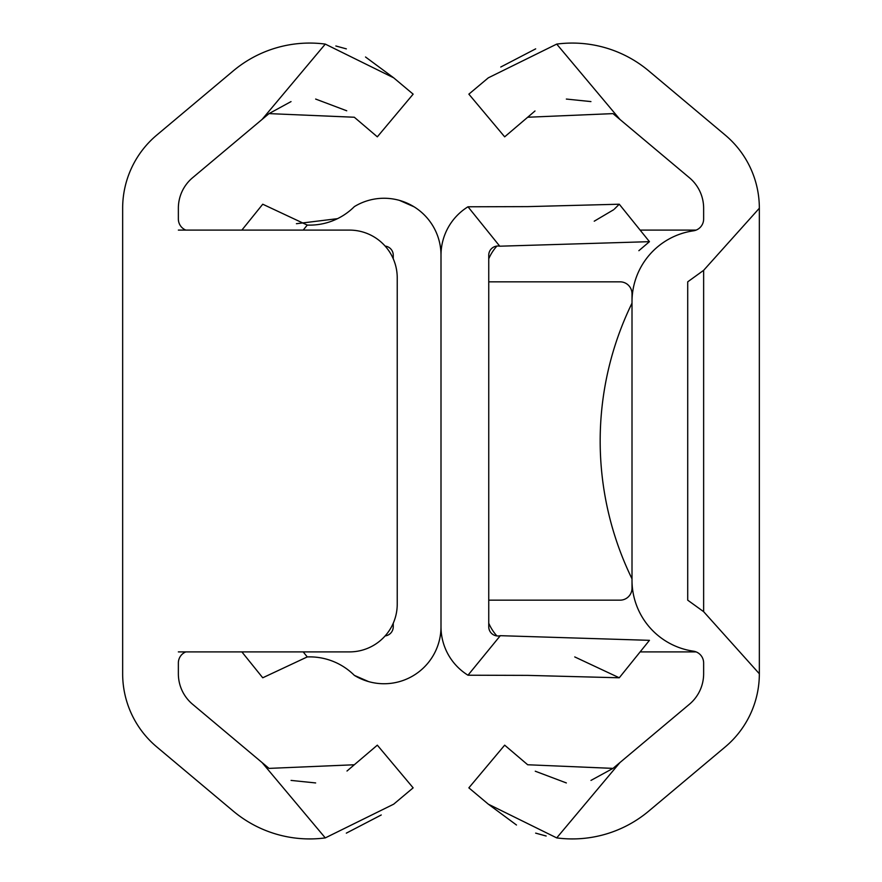 <?xml version="1.0" encoding="UTF-8"?>
<svg xmlns="http://www.w3.org/2000/svg" width="882" height="882" viewBox="0 0 882 882"><rect width="100%" height="100%" fill="white"/><g stroke="black" fill="none" stroke-linecap="round" stroke-linejoin="round"><path stroke-width="1.32" d="M759.347 673.771L759.347 208.229A95.499 95.499 0 0 0 725.224 135.078L648.821 70.957A118.883 118.883 0 0 0 556.718 44.1L619.947 119.456L689.415 177.745A39.789 39.789 0 0 1 703.638 208.229L703.638 219.023A11.94 11.94 0 0 1 693.395 230.83A71.629 71.629 0 0 0 632.008 301.721L632.008 580.279A71.629 71.629 0 0 0 693.395 651.17A11.94 11.94 0 0 1 703.638 662.977L703.638 673.771A39.789 39.789 0 0 1 689.415 704.255L619.947 762.544L556.718 837.9A118.883 118.883 0 0 0 648.821 811.043L725.224 746.922A95.499 95.499 0 0 0 759.347 673.771L703.638 611.667L687.717 600.168L687.717 281.832L703.638 270.333L703.638 611.667M556.718 837.9L488.33 804.186L516.477 825.001M535.639 833.126L546.156 836.015M488.33 804.186L468.86 787.847L504.669 745.169L527.69 764.76L612.99 768.387L590.973 780.405M566.354 782.94L535.264 771.21M612.99 768.387L619.947 762.544M619.947 119.456L612.99 113.613L527.69 117.24L534.999 110.978M566.354 99.06L590.929 101.584M527.69 117.24L504.669 136.831L468.86 94.154L504.669 136.831M468.86 94.154L488.33 77.814L556.718 44.1M535.683 48.852L500.755 67.021M759.347 208.229L703.638 270.333M640.134 230.103L696.141 230.103M696.141 651.897L640.134 651.897M496.875 246.078A47.749 47.749 0 0 0 488.749 258.768M488.749 623.232A47.749 47.749 0 0 0 496.875 635.922M488.749 281.832L620.068 281.832A11.94 11.94 0 0 1 632.008 293.772L632.008 303.154A314.367 314.367 0 0 0 632.008 578.846L632.008 588.228A11.94 11.94 0 0 1 620.068 600.168L488.749 600.168M499.763 635.801A9.195 9.195 0 0 1 488.749 626.793L488.749 255.207A9.195 9.195 0 0 1 499.763 246.199L467.989 206.785A56.944 56.944 0 0 0 441 255.207L441 626.793A56.944 56.944 0 0 0 467.989 675.215L500.303 635.679L649.45 640.332L619.263 677.784L527.645 675.38L467.989 675.215M467.989 206.785L527.645 206.62L619.263 204.216L614.412 209.056M613.652 209.729L594.236 221.195M619.263 204.216L649.45 241.668L499.763 246.199M638.877 250.686L649.45 241.668M574.744 656.925L619.263 677.784M414.011 206.785L399.579 200.423M241.866 230.103L262.737 204.216L307.256 225.075A63.173 63.173 0 0 0 354.355 206.62A56.944 56.944 0 0 1 441 255.207L441 626.793A56.944 56.944 0 0 1 354.355 675.38A63.173 63.173 0 0 0 307.256 656.925L262.737 677.784L241.866 651.897M337.519 218.659L296.407 223.708M393.251 258.768L393.251 255.207A9.195 9.195 0 0 0 385.125 246.078M385.125 635.922A9.195 9.195 0 0 0 393.251 626.793L393.251 623.232M354.355 675.38L368.632 681.61M185.859 651.897A11.94 11.94 0 0 0 178.362 662.977L178.362 673.771A39.789 39.789 0 0 0 192.585 704.255L269.01 768.387L354.31 764.76L377.331 745.169L413.14 787.847L393.67 804.186L325.282 837.9A118.883 118.883 0 0 1 233.179 811.043L156.775 746.922A95.499 95.499 0 0 1 122.653 673.771L122.653 208.229A95.499 95.499 0 0 1 156.775 135.078L233.179 70.957A118.883 118.883 0 0 1 325.282 44.1L393.67 77.814L413.14 94.154L377.331 136.831L354.31 117.24L269.01 113.613L192.585 177.745A39.789 39.789 0 0 0 178.362 208.229L178.362 219.023A11.94 11.94 0 0 0 185.859 230.103M346.317 833.148L381.245 814.979M354.31 764.76L347.001 771.022M315.646 782.94L291.071 780.416M269.01 113.613L291.027 101.595M315.646 99.06L346.736 110.79M393.67 77.814L365.523 56.999M346.361 48.874L335.844 45.985M178.362 651.897L349.481 651.897A47.749 47.749 0 0 0 397.231 604.148L397.231 277.852A47.749 47.749 0 0 0 349.481 230.103L178.362 230.103M303.21 651.897L307.256 656.925M307.256 225.075L303.21 230.103M262.053 119.456L325.282 44.1M325.282 837.9L262.053 762.544"/></g></svg>
